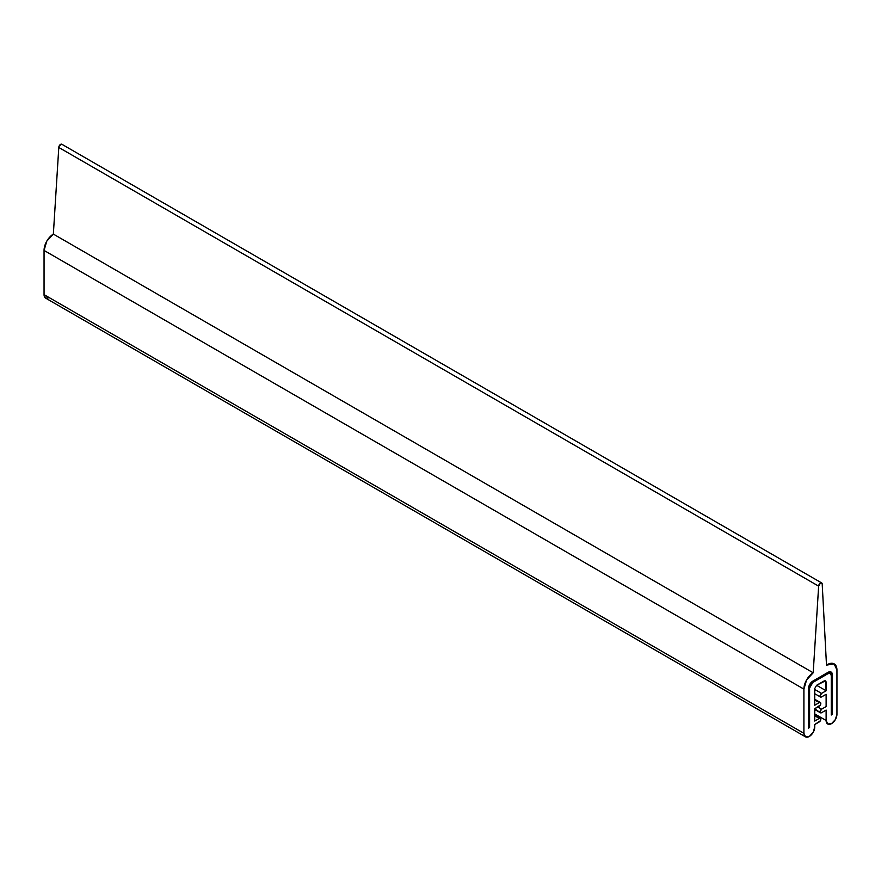 <?xml version="1.0" encoding="UTF-8"?>
<svg xmlns="http://www.w3.org/2000/svg" width="881" height="881" viewBox="0 0 881 881"><rect width="100%" height="100%" fill="white"/><g stroke="black" fill="none" stroke-linecap="round" stroke-linejoin="round"><path stroke-width="1.32" d="M831.257 715.009L831.257 675.529L831.257 715.009L832.391 714.348L831.257 715.009L831.257 675.529L830.309 673.436A4.57 2.632 -60 0 1 831.257 675.529L831.257 715.009L832.391 714.348L832.391 674.868L832.391 714.348L831.257 715.009M828.019 673.657L830.309 673.436L828.019 673.657L812.822 682.434L828.019 673.657L830.309 673.436A4.57 2.632 -60 0 0 828.019 673.657L812.822 682.434L810.542 684.845L812.822 682.434L809.595 688.028L809.595 727.508L808.461 728.169L808.461 688.689A6.178 3.568 -60 0 1 812.822 681.123L828.019 672.346A6.178 3.568 -60 0 1 831.113 672.038A6.178 3.568 -60 0 1 832.391 674.868L831.113 672.038L828.019 672.346L812.822 681.123L809.738 684.383L808.461 688.689L808.461 728.169L809.595 727.508L809.595 688.028L810.542 684.845L809.595 688.028L809.595 727.508L808.461 728.169L808.461 688.689L812.822 681.123L828.019 672.346L831.113 672.038L832.391 674.868L832.391 714.348L832.391 674.868L831.113 672.038L828.019 672.346L812.822 681.123L809.738 684.383L808.461 688.689L808.461 728.169L809.595 727.508L809.595 688.028A4.57 2.632 -60 0 1 812.822 682.434L828.019 673.657M836.95 714.238A7.654 4.416 -60 0 1 831.532 723.62A7.654 4.416 -60 0 1 827.711 723.995A7.654 4.416 -60 0 1 826.125 720.493L814.727 713.907L826.125 720.493L827.711 723.995L831.532 723.62L835.364 719.579L836.95 714.238L836.95 670.045L834.164 663.889A13.435 7.753 -60 0 1 836.95 670.045L836.95 714.238M61.659 144.176A2.522 1.454 120 0 0 60.58 144.374A2.522 1.454 120 0 0 58.796 147.457L818.647 586.151L813.196 672.787L806.611 679.879L803.901 689.129L803.901 733.322L805.487 736.824L809.309 736.45L813.141 732.408L814.727 727.067A7.654 4.416 -60 0 1 809.309 736.45A7.654 4.416 -60 0 1 805.487 736.824A7.654 4.416 -60 0 1 803.901 733.322L44.05 294.628L44.05 250.435L803.901 689.129A13.435 7.753 -60 0 1 813.196 672.787L53.356 234.093L58.796 147.457L818.647 586.151A2.522 1.454 -60 0 1 820.42 583.068A2.522 1.454 -60 0 1 821.499 582.87A2.522 1.454 -60 0 1 822.204 584.092L821.687 582.947L820.42 583.068L818.647 586.151L813.196 672.787L53.356 234.093A13.435 7.753 120 0 0 44.05 250.435L803.901 689.129L803.901 733.322L44.05 294.628A7.654 4.416 120 0 0 45.636 298.13L49.468 297.756M826.433 663.966L827.457 664.56A13.435 7.753 -60 0 1 834.164 663.889L826.499 665.111L822.204 584.092L826.499 665.111L827.457 664.56L826.433 663.966M814.727 727.067L814.727 724.545L820.354 720.779L820.806 719.281L820.354 718.301L819.286 718.411A2.147 1.244 -60 0 1 820.497 718.4A2.147 1.244 -60 0 1 820.64 720.151A2.147 1.244 -60 0 1 819.286 721.913L814.727 724.545L814.727 727.067M814.727 708.753L814.727 721.043L819.286 718.411L814.727 715.779L819.286 718.411L814.727 721.043L814.727 708.753L820.354 704.987L820.806 703.49L820.354 702.509L819.286 702.609A2.147 1.244 -60 0 1 820.497 702.609A2.147 1.244 -60 0 1 820.64 704.36A2.147 1.244 -60 0 1 819.286 706.122L814.727 708.753L820.486 712.806L821.566 712.707A2.147 1.244 -60 0 1 820.354 712.707A2.147 1.244 -60 0 1 820.2 710.956A2.147 1.244 -60 0 1 821.566 709.194L817.766 707.003L821.566 709.194L820.046 711.826M814.727 699.977L819.286 702.609L814.727 705.252L814.727 688.579L816.621 685.286L824.22 680.903L825.563 680.771L826.125 681.993L824.22 680.903L826.125 681.993L826.125 690.77L816.621 685.286L826.125 690.77L821.566 693.402L814.727 689.449L821.566 693.402L820.046 696.034L820.486 697.014L821.566 696.915A2.147 1.244 -60 0 1 820.354 696.915A2.147 1.244 -60 0 1 820.2 695.164A2.147 1.244 -60 0 1 821.566 693.402L826.125 690.77L825.563 680.771L816.621 685.286L814.727 688.579L814.727 705.252L819.286 702.609L814.727 699.977M821.566 696.915L826.125 694.283L826.125 706.562L821.566 709.194L826.125 706.562L826.125 694.283L821.566 696.915M821.566 712.707L826.125 710.075L826.125 720.493L826.125 710.075L821.566 712.707M821.687 582.947L61.835 144.253L59.313 145.706L58.796 147.457L53.356 234.093L46.759 241.185L44.05 250.435L44.05 294.628L45.636 298.13L805.487 736.824M814.727 715.053L820.354 718.301M814.727 699.25L820.354 702.509M814.727 693.688L820.486 697.014M814.727 709.48L820.486 712.806"/></g></svg>
